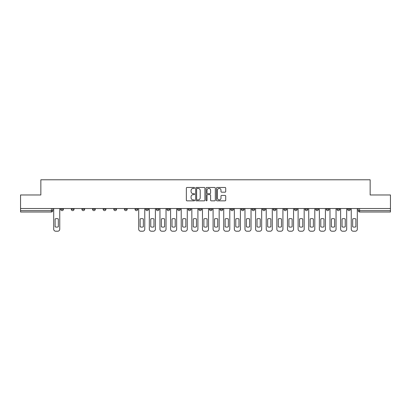 <?xml version="1.0" encoding="UTF-8"?>
<svg xmlns="http://www.w3.org/2000/svg" width="411" height="411" viewBox="0 0 411 411"><rect width="100%" height="100%" fill="white"/><g stroke="black" fill="none" stroke-linecap="round" stroke-linejoin="round"><path stroke-width="0.62" d="M194.603 187.94A0.468 0.468 0 0 0 194.131 187.473L187.031 187.473A0.668 0.668 0 0 0 186.358 188.14L186.358 200.178A0.668 0.668 0 0 0 187.031 200.845L194.131 200.845A0.468 0.468 0 0 0 194.603 200.378A0.468 0.468 0 0 0 194.131 199.91L193.211 199.91A2.137 2.137 0 0 1 191.074 197.768L191.074 196.766A2.137 2.137 0 0 1 193.211 194.624L194.131 194.624A0.468 0.468 0 0 0 194.603 194.156A0.468 0.468 0 0 0 194.131 193.689L193.211 193.689A2.137 2.137 0 0 1 191.074 191.552L191.074 190.545A2.137 2.137 0 0 1 193.211 188.408L194.131 188.408A0.468 0.468 0 0 0 194.603 187.94M347.603 209.281L347.603 208.531L347.603 209.281A1.361 1.361 0 0 0 348.965 210.643A1.361 1.361 0 0 1 347.603 209.281L350.326 209.281A1.361 1.361 0 0 1 348.965 210.643M326.349 208.531L326.349 209.281L329.072 209.281A1.361 1.361 0 0 1 327.711 210.643A1.361 1.361 0 0 1 326.349 209.281L326.349 208.531M315.72 209.281L315.72 208.531L315.72 209.281A1.361 1.361 0 0 0 317.081 210.643A1.361 1.361 0 0 1 315.72 209.281L318.448 209.281A1.361 1.361 0 0 1 317.081 210.643M305.096 209.281L305.096 208.531L305.096 209.281A1.361 1.361 0 0 0 306.457 210.643A1.361 1.361 0 0 1 305.096 209.281L307.818 209.281A1.361 1.361 0 0 1 306.457 210.643A1.361 1.361 0 0 0 307.818 209.281A1.361 1.361 0 0 1 306.457 210.643M273.212 209.281L273.212 208.531L273.212 209.281A1.361 1.361 0 0 0 274.574 210.643A1.361 1.361 0 0 1 273.212 209.281L275.935 209.281A1.361 1.361 0 0 1 274.574 210.643M262.588 208.531L262.588 209.281L265.311 209.281A1.361 1.361 0 0 1 263.949 210.643A1.361 1.361 0 0 1 262.588 209.281L262.588 208.531M251.958 208.531L251.958 209.281L254.681 209.281A1.361 1.361 0 0 1 253.32 210.643A1.361 1.361 0 0 1 251.958 209.281L251.958 208.531M241.334 208.531L241.334 209.281L244.057 209.281A1.361 1.361 0 0 1 242.696 210.643A1.361 1.361 0 0 1 241.334 209.281L241.334 208.531M230.705 209.281L230.705 208.531L230.705 209.281A1.361 1.361 0 0 0 232.066 210.643A1.361 1.361 0 0 1 230.705 209.281L233.427 209.281A1.361 1.361 0 0 1 232.066 210.643M209.451 208.531L209.451 209.281L212.174 209.281A1.361 1.361 0 0 1 210.812 210.643A1.361 1.361 0 0 1 209.451 209.281L209.451 208.531M198.826 209.281L198.826 208.531L198.826 209.281A1.361 1.361 0 0 0 200.188 210.643A1.361 1.361 0 0 1 198.826 209.281L201.549 209.281A1.361 1.361 0 0 1 200.188 210.643A1.361 1.361 0 0 0 201.549 209.281A1.361 1.361 0 0 1 200.188 210.643M135.065 208.531L135.065 209.281L137.788 209.281A1.361 1.361 0 0 1 136.426 210.643A1.361 1.361 0 0 1 135.065 209.281L135.065 208.531M124.435 208.531L124.435 209.281L127.158 209.281A1.361 1.361 0 0 1 125.797 210.643A1.361 1.361 0 0 1 124.435 209.281L124.435 208.531M113.806 208.531L113.806 209.281L116.534 209.281A1.361 1.361 0 0 1 115.172 210.643A1.361 1.361 0 0 1 113.806 209.281L113.806 208.531M92.552 208.531L92.552 209.281L95.28 209.281A1.361 1.361 0 0 1 93.919 210.643A1.361 1.361 0 0 1 92.552 209.281L92.552 208.531M81.928 208.531L81.928 209.281L84.651 209.281A1.361 1.361 0 0 1 83.289 210.643A1.361 1.361 0 0 1 81.928 209.281L81.928 208.531M225.043 192.184A0.668 0.668 0 0 0 225.711 191.516L225.711 188.14A0.668 0.668 0 0 0 225.043 187.473L217.152 187.473A0.668 0.668 0 0 0 216.484 188.14L216.484 200.178A0.668 0.668 0 0 0 217.152 200.845L225.043 200.845A0.668 0.668 0 0 0 225.711 200.178L225.711 196.098A0.668 0.668 0 0 0 225.043 195.43L221.663 195.43A0.668 0.668 0 0 0 220.995 196.098L220.995 198.117A1.788 1.788 0 0 1 219.207 199.91A1.788 1.788 0 0 1 217.419 198.117L217.419 190.195A1.788 1.788 0 0 1 219.207 188.408A1.788 1.788 0 0 1 220.995 190.195L220.995 191.516A0.668 0.668 0 0 0 221.663 192.184L225.043 192.184M20.55 208.531L20.55 194.973L40.848 194.973L40.848 179.782L370.152 179.782L370.152 194.973L390.45 194.973L390.45 208.531L20.55 208.531L20.55 210.643L52.772 210.643L52.772 208.531M204.914 188.14A0.668 0.668 0 0 0 204.246 187.473L196.355 187.473A0.668 0.668 0 0 0 195.687 188.14L195.687 200.178A0.668 0.668 0 0 0 196.355 200.845L204.246 200.845A0.668 0.668 0 0 0 204.914 200.178L204.914 188.14M206.754 187.473L214.645 187.473A0.668 0.668 0 0 1 215.313 188.14L215.313 200.178A0.668 0.668 0 0 1 214.645 200.845L211.269 200.845A0.668 0.668 0 0 1 210.596 200.178L210.596 195.297A0.668 0.668 0 0 0 209.929 194.624L207.689 194.624A0.668 0.668 0 0 0 207.021 195.297L207.021 200.378A0.468 0.468 0 0 1 206.553 200.845A0.468 0.468 0 0 1 206.086 200.378L206.086 188.14A0.668 0.668 0 0 1 206.754 187.473M358.228 208.531L358.228 210.643L390.45 210.643L390.45 212.004L359.589 212.004A1.361 1.361 0 0 1 358.228 210.643M390.45 208.531L390.45 210.643M51.411 208.531L51.411 212.004A1.361 1.361 0 0 0 52.772 210.643A1.361 1.361 0 0 1 51.411 212.004L20.55 212.004L20.55 210.643M350.326 208.531L350.326 209.281M339.702 208.531L339.702 209.281A1.361 1.361 0 0 1 338.335 210.643A1.361 1.361 0 0 1 336.974 209.281L339.702 209.281A1.361 1.361 0 0 1 338.335 210.643A1.361 1.361 0 0 0 339.702 209.281L339.702 208.531M336.974 208.531L336.974 209.281M329.072 208.531L329.072 209.281A1.361 1.361 0 0 1 327.711 210.643A1.361 1.361 0 0 0 329.072 209.281L329.072 208.531M318.448 208.531L318.448 209.281L318.448 208.531M307.818 208.531L307.818 209.281M297.194 208.531L297.194 209.281A1.361 1.361 0 0 1 295.828 210.643A1.361 1.361 0 0 1 294.466 209.281L297.194 209.281A1.361 1.361 0 0 1 295.828 210.643A1.361 1.361 0 0 0 297.194 209.281M294.466 208.531L294.466 209.281M286.565 208.531L286.565 209.281A1.361 1.361 0 0 1 285.203 210.643A1.361 1.361 0 0 1 283.842 209.281A1.361 1.361 0 0 0 285.203 210.643A1.361 1.361 0 0 0 286.565 209.281A1.361 1.361 0 0 1 285.203 210.643M283.842 208.531L283.842 209.281L286.565 209.281M275.935 208.531L275.935 209.281L275.935 208.531M265.311 208.531L265.311 209.281L265.311 208.531M254.681 208.531L254.681 209.281A1.361 1.361 0 0 1 253.32 210.643A1.361 1.361 0 0 0 254.681 209.281L254.681 208.531M244.057 208.531L244.057 209.281A1.361 1.361 0 0 1 242.696 210.643A1.361 1.361 0 0 0 244.057 209.281M233.427 208.531L233.427 209.281L233.427 208.531M222.803 208.531L222.803 209.281A1.361 1.361 0 0 1 221.442 210.643A1.361 1.361 0 0 1 220.08 209.281A1.361 1.361 0 0 0 221.442 210.643M220.08 208.531L220.08 209.281L222.803 209.281M212.174 208.531L212.174 209.281A1.361 1.361 0 0 1 210.812 210.643A1.361 1.361 0 0 0 212.174 209.281L212.174 208.531M201.549 208.531L201.549 209.281M190.92 208.531L190.92 209.281A1.361 1.361 0 0 1 189.558 210.643A1.361 1.361 0 0 1 188.197 209.281L190.92 209.281M188.197 208.531L188.197 209.281M180.295 208.531L180.295 209.281A1.361 1.361 0 0 1 178.934 210.643A1.361 1.361 0 0 1 177.573 209.281L180.295 209.281M177.573 208.531L177.573 209.281M169.666 208.531L169.666 209.281A1.361 1.361 0 0 1 168.305 210.643A1.361 1.361 0 0 1 166.943 209.281L169.666 209.281M166.943 208.531L166.943 209.281M159.042 208.531L159.042 209.281A1.361 1.361 0 0 1 157.68 210.643A1.361 1.361 0 0 1 156.319 209.281L159.042 209.281M156.319 208.531L156.319 209.281M148.412 208.531L148.412 209.281A1.361 1.361 0 0 1 147.051 210.643A1.361 1.361 0 0 1 145.689 209.281L148.412 209.281M145.689 208.531L145.689 209.281M137.788 208.531L137.788 209.281L137.788 208.531M127.158 208.531L127.158 209.281M116.534 208.531L116.534 209.281L116.534 208.531M105.904 208.531L105.904 209.281A1.361 1.361 0 0 1 104.543 210.643A1.361 1.361 0 0 1 103.182 209.281L105.904 209.281M103.182 208.531L103.182 209.281M95.28 208.531L95.28 209.281M84.651 208.531L84.651 209.281L84.651 208.531M74.026 208.531L74.026 209.281A1.361 1.361 0 0 1 72.665 210.643A1.361 1.361 0 0 1 71.298 209.281L74.026 209.281M71.298 208.531L71.298 209.281M60.674 208.531L60.674 209.281L63.397 209.281L63.397 208.531L63.397 209.281A1.361 1.361 0 0 1 62.035 210.643A1.361 1.361 0 0 1 60.674 209.281A1.361 1.361 0 0 0 62.035 210.643M197.09 188.408A0.468 0.468 0 0 0 196.622 188.875L196.622 199.438A0.468 0.468 0 0 0 197.09 199.91L198.061 199.91A2.137 2.137 0 0 0 200.203 197.768L200.203 190.545A2.137 2.137 0 0 0 198.061 188.408L197.09 188.408M210.596 190.231A1.788 1.788 0 0 0 208.809 188.438A1.788 1.788 0 0 0 207.021 190.231L207.021 193.021A0.668 0.668 0 0 0 207.689 193.689L209.929 193.689A0.668 0.668 0 0 0 210.596 193.021L210.596 190.231M55.12 218.924L55.12 226.815A4.259 4.259 0 0 0 58.321 226.815L58.321 218.924A4.259 4.259 0 0 0 55.12 218.924M53.692 208.531L53.692 229.174A2.045 2.045 0 0 0 55.737 231.218L57.71 231.218A2.045 2.045 0 0 0 59.754 229.174L59.754 208.531M140.136 218.924L140.136 226.815A4.259 4.259 0 0 0 143.341 226.815L143.341 218.924A4.259 4.259 0 0 0 140.136 218.924M138.707 208.531L138.707 229.174A2.045 2.045 0 0 0 140.752 231.218L142.725 231.218A2.045 2.045 0 0 0 144.77 229.174L144.77 208.531M150.765 218.924L150.765 226.815A4.259 4.259 0 0 0 153.966 226.815L153.966 218.924A4.259 4.259 0 0 0 150.765 218.924M149.332 208.531L149.332 229.174A2.045 2.045 0 0 0 151.376 231.218L153.354 231.218A2.045 2.045 0 0 0 155.399 229.174L155.399 208.531M161.389 218.924L161.389 226.815A4.259 4.259 0 0 0 164.595 226.815L164.595 218.924A4.259 4.259 0 0 0 161.389 218.924M159.961 208.531L159.961 229.174A2.045 2.045 0 0 0 162.006 231.218L163.979 231.218A2.045 2.045 0 0 0 166.023 229.174L166.023 208.531M172.019 218.924L172.019 226.815A4.259 4.259 0 0 0 175.22 226.815L175.22 218.924A4.259 4.259 0 0 0 172.019 218.924M170.586 208.531L170.586 229.174A2.045 2.045 0 0 0 172.63 231.218L174.608 231.218A2.045 2.045 0 0 0 176.653 229.174L176.653 208.531M182.643 218.924L182.643 226.815A4.259 4.259 0 0 0 185.849 226.815L185.849 218.924A4.259 4.259 0 0 0 182.643 218.924M181.215 208.531L181.215 229.174A2.045 2.045 0 0 0 183.26 231.218L185.233 231.218A2.045 2.045 0 0 0 187.277 229.174L187.277 208.531M193.273 218.924L193.273 226.815A4.259 4.259 0 0 0 196.473 226.815L196.473 218.924A4.259 4.259 0 0 0 193.273 218.924M191.839 208.531L191.839 229.174A2.045 2.045 0 0 0 193.884 231.218L195.862 231.218A2.045 2.045 0 0 0 197.907 229.174L197.907 208.531M203.897 218.924L203.897 226.815A4.259 4.259 0 0 0 207.103 226.815L207.103 218.924A4.259 4.259 0 0 0 203.897 218.924M202.469 208.531L202.469 229.174A2.045 2.045 0 0 0 204.514 231.218L206.486 231.218A2.045 2.045 0 0 0 208.531 229.174L208.531 208.531M214.527 218.924L214.527 226.815A4.259 4.259 0 0 0 217.727 226.815L217.727 218.924A4.259 4.259 0 0 0 214.527 218.924M213.093 208.531L213.093 229.174A2.045 2.045 0 0 0 215.138 231.218L217.116 231.218A2.045 2.045 0 0 0 219.161 229.174L219.161 208.531M225.151 218.924L225.151 226.815A4.259 4.259 0 0 0 228.357 226.815L228.357 218.924A4.259 4.259 0 0 0 225.151 218.924M223.723 208.531L223.723 229.174A2.045 2.045 0 0 0 225.767 231.218L227.74 231.218A2.045 2.045 0 0 0 229.785 229.174L229.785 208.531M235.78 218.924L235.78 226.815A4.259 4.259 0 0 0 238.981 226.815L238.981 218.924A4.259 4.259 0 0 0 235.78 218.924M234.347 208.531L234.347 229.174A2.045 2.045 0 0 0 236.392 231.218L238.37 231.218A2.045 2.045 0 0 0 240.414 229.174L240.414 208.531M246.405 218.924L246.405 226.815A4.259 4.259 0 0 0 249.611 226.815L249.611 218.924A4.259 4.259 0 0 0 246.405 218.924M244.977 208.531L244.977 229.174A2.045 2.045 0 0 0 247.021 231.218L248.994 231.218A2.045 2.045 0 0 0 251.039 229.174L251.039 208.531M257.034 218.924L257.034 226.815A4.259 4.259 0 0 0 260.235 226.815L260.235 218.924A4.259 4.259 0 0 0 257.034 218.924M255.601 208.531L255.601 229.174A2.045 2.045 0 0 0 257.646 231.218L259.624 231.218A2.045 2.045 0 0 0 261.668 229.174L261.668 208.531M267.659 218.924L267.659 226.815A4.259 4.259 0 0 0 270.864 226.815L270.864 218.924A4.259 4.259 0 0 0 267.659 218.924M266.23 208.531L266.23 229.174A2.045 2.045 0 0 0 268.275 231.218L270.248 231.218A2.045 2.045 0 0 0 272.293 229.174L272.293 208.531M278.288 218.924L278.288 226.815A4.259 4.259 0 0 0 281.489 226.815L281.489 218.924A4.259 4.259 0 0 0 278.288 218.924M276.86 208.531L276.86 229.174A2.045 2.045 0 0 0 278.899 231.218L280.877 231.218A2.045 2.045 0 0 0 282.922 229.174L282.922 208.531M288.912 218.924L288.912 226.815A4.259 4.259 0 0 0 292.118 226.815L292.118 218.924A4.259 4.259 0 0 0 288.912 218.924M287.484 208.531L287.484 229.174A2.045 2.045 0 0 0 289.529 231.218L291.502 231.218A2.045 2.045 0 0 0 293.546 229.174L293.546 208.531M299.542 218.924L299.542 226.815A4.259 4.259 0 0 0 302.743 226.815L302.743 218.924A4.259 4.259 0 0 0 299.542 218.924M298.114 208.531L298.114 229.174A2.045 2.045 0 0 0 300.153 231.218L302.131 231.218A2.045 2.045 0 0 0 304.176 229.174L304.176 208.531M310.166 218.924L310.166 226.815A4.259 4.259 0 0 0 313.372 226.815L313.372 218.924A4.259 4.259 0 0 0 310.166 218.924M308.738 208.531L308.738 229.174A2.045 2.045 0 0 0 310.783 231.218L312.756 231.218A2.045 2.045 0 0 0 314.8 229.174L314.8 208.531M320.796 218.924L320.796 226.815A4.259 4.259 0 0 0 323.996 226.815L323.996 218.924A4.259 4.259 0 0 0 320.796 218.924M319.368 208.531L319.368 229.174A2.045 2.045 0 0 0 321.407 231.218L323.385 231.218A2.045 2.045 0 0 0 325.43 229.174L325.43 208.531M331.42 218.924L331.42 226.815A4.259 4.259 0 0 0 334.626 226.815L334.626 218.924A4.259 4.259 0 0 0 331.42 218.924M329.992 208.531L329.992 229.174A2.045 2.045 0 0 0 332.037 231.218L334.009 231.218A2.045 2.045 0 0 0 336.054 229.174L336.054 208.531M342.05 218.924L342.05 226.815A4.259 4.259 0 0 0 345.25 226.815L345.25 218.924A4.259 4.259 0 0 0 342.05 218.924M340.621 208.531L340.621 229.174A2.045 2.045 0 0 0 342.661 231.218L344.639 231.218A2.045 2.045 0 0 0 346.684 229.174L346.684 208.531M352.679 218.924L352.679 226.815A4.259 4.259 0 0 0 355.88 226.815L355.88 218.924A4.259 4.259 0 0 0 352.679 218.924M351.246 208.531L351.246 229.174A2.045 2.045 0 0 0 353.29 231.218L355.263 231.218A2.045 2.045 0 0 0 357.308 229.174L357.308 208.531M359.589 208.531L359.589 212.004"/></g></svg>
